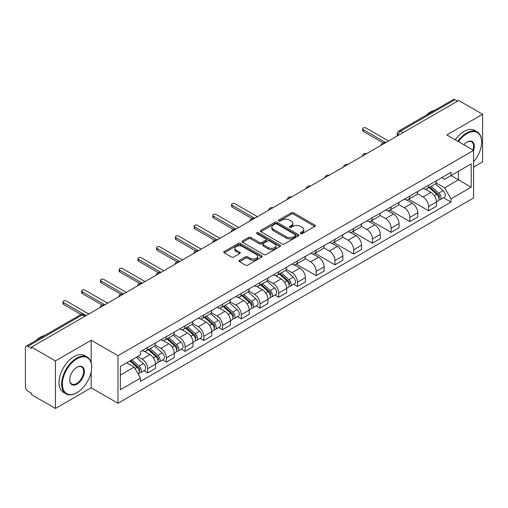 <?xml version="1.0" encoding="UTF-8"?>
<svg xmlns="http://www.w3.org/2000/svg" width="508" height="508" viewBox="0 0 508 508"><rect width="100%" height="100%" fill="white"/><g stroke="black" fill="none" stroke-linecap="round" stroke-linejoin="round"><path stroke-width="0.76" d="M300.615 233.655A1.168 0.673 0 0 0 302.266 233.655L314.789 226.428A1.664 0.965 0 0 0 315.278 225.743A1.664 0.965 0 0 0 314.789 225.063L293.58 212.82A1.664 0.965 0 0 0 291.217 212.82L278.695 220.047A1.168 0.673 0 0 0 278.359 220.523A1.168 0.673 0 0 0 278.695 220.999A1.168 0.673 0 0 0 280.346 220.999L281.965 220.066A5.334 3.08 0 0 1 289.509 220.066L291.281 221.082A5.334 3.08 0 0 1 292.843 223.26A5.334 3.08 0 0 1 291.281 225.438L289.655 226.377A1.168 0.673 0 0 0 289.319 226.854A1.168 0.673 0 0 0 289.655 227.33A1.168 0.673 0 0 0 291.306 227.33L292.925 226.39A5.334 3.08 0 0 1 300.469 226.39L302.241 227.413A5.334 3.08 0 0 1 303.803 229.591A5.334 3.08 0 0 1 302.241 231.769L300.615 232.702A1.168 0.673 0 0 0 300.279 233.178A1.168 0.673 0 0 0 300.615 233.655L300.615 232.702M239.484 260.312A1.664 0.965 0 0 0 238.995 260.991A1.664 0.965 0 0 0 239.484 261.671L245.434 265.106A1.664 0.965 0 0 0 247.79 265.106L261.696 257.08A1.664 0.965 0 0 0 262.185 256.4A1.664 0.965 0 0 0 261.696 255.714L240.487 243.472A1.664 0.965 0 0 0 238.131 243.472L224.225 251.498A1.664 0.965 0 0 0 223.736 252.178A1.664 0.965 0 0 0 224.225 252.857L231.413 257.01A1.664 0.965 0 0 0 233.769 257.01L239.719 253.575A1.664 0.965 0 0 0 240.208 252.895A1.664 0.965 0 0 0 239.719 252.216L236.156 250.152A4.458 2.572 0 0 1 234.848 248.336A4.458 2.572 0 0 1 237.598 245.955A4.458 2.572 0 0 1 242.462 246.513L256.426 254.578A4.458 2.572 0 0 1 257.727 256.4A4.458 2.572 0 0 1 254.978 258.775A4.458 2.572 0 0 1 250.12 258.216L247.79 256.877A1.664 0.965 0 0 0 245.434 256.877L239.484 260.312L239.484 261.671L245.434 258.261L245.434 256.877M117.97 355.702L91.192 340.246L55.416 360.902L31.521 347.11L458.705 100.476L482.6 114.268L446.824 134.925L473.596 150.387L117.97 355.702L117.97 403.257L473.596 197.936L473.596 150.387M282.086 243.948A1.664 0.965 0 0 0 284.442 243.948L298.348 235.915A1.664 0.965 0 0 0 298.837 235.236A1.664 0.965 0 0 0 298.348 234.556L277.139 222.307A1.664 0.965 0 0 0 274.777 222.307L260.871 230.34A1.664 0.965 0 0 0 260.388 231.019A1.664 0.965 0 0 0 260.871 231.699L282.086 243.948M257.277 233.909A1.168 0.673 0 0 1 258.458 234.074L258.458 232.683L280.022 245.135A1.664 0.965 0 0 1 280.511 245.815A1.664 0.965 0 0 1 280.022 246.501L266.116 254.527A1.664 0.965 0 0 1 263.76 254.527L242.545 242.278L242.545 240.919A1.664 0.965 0 0 0 242.062 241.598A1.664 0.965 0 0 0 242.545 242.278M242.545 240.919L248.501 237.484A1.664 0.965 0 0 1 250.857 237.484L259.461 242.449A1.664 0.965 0 0 0 261.817 242.449L265.767 240.17A1.664 0.965 0 0 0 266.249 239.49A1.664 0.965 0 0 0 265.767 238.811L256.807 233.636A1.168 0.673 0 0 1 256.464 233.159A1.168 0.673 0 0 1 257.188 232.537A1.168 0.673 0 0 1 258.458 232.683M55.416 360.902L55.416 408.457L31.521 394.659L31.521 393.275L27.8 391.128A3.397 1.962 -120 0 1 25.4 386.969L25.4 347.732A3.397 1.962 -120 0 1 26.105 346.177L80.493 314.776A3.397 1.962 60 0 1 82.188 314.947L27.8 346.348A3.397 1.962 -120 0 0 26.105 346.177M473.596 167.024L482.6 161.823L482.6 114.268M55.416 408.457L91.192 387.801L117.97 403.257M31.521 347.11L31.521 348.494L27.8 346.348M403.117 132.569L400.596 131.115A3.397 1.962 60 0 0 398.901 130.943L453.288 99.543A3.397 1.962 60 0 1 454.984 99.714L400.596 131.115A3.397 1.962 120 0 0 398.196 135.274L398.196 135.414M457.505 101.168L454.984 99.714M428.574 185.249A7.811 4.508 60 0 1 426.955 188.76L434.88 184.182A7.811 4.508 -120 0 0 436.493 180.677M417.328 193.662L423.05 196.964A7.811 4.508 60 0 1 428.574 206.534L436.493 201.955A7.811 4.508 -120 0 0 430.975 192.392L425.304 189.116M436.493 201.955L436.493 206.184L428.574 210.763L408.705 199.295M426.955 188.76A7.811 4.508 60 0 1 423.107 188.404M428.574 206.534L428.574 210.763M409.842 196.063A7.811 4.508 60 0 1 408.222 199.574L416.147 194.996A7.811 4.508 -120 0 0 417.767 191.491M389.979 210.109L409.842 221.577L417.767 216.999L417.767 212.769A7.811 4.508 -120 0 0 412.242 203.206L406.571 199.93M408.222 199.574A7.811 4.508 60 0 1 404.381 199.219M398.596 204.476L404.317 207.778A7.811 4.508 60 0 1 409.842 217.348L409.842 221.577M391.109 206.877A7.811 4.508 60 0 1 389.496 210.382L397.421 205.81A7.811 4.508 -120 0 0 399.034 202.305M371.246 220.916L391.109 232.391L399.034 227.813L399.034 223.584A7.811 4.508 -120 0 0 393.516 214.02L387.839 210.744M389.496 210.382A7.811 4.508 60 0 1 385.648 210.033M379.863 215.29L385.591 218.592A7.811 4.508 60 0 1 391.109 228.162L391.109 232.391M372.383 217.691A7.811 4.508 60 0 1 370.764 221.196L378.689 216.624A7.811 4.508 -120 0 0 380.308 213.119M352.52 231.731L372.383 243.199L380.308 238.627L380.308 234.398A7.811 4.508 -120 0 0 374.783 224.834L369.113 221.558M370.764 221.196A7.811 4.508 60 0 1 366.922 220.847M361.137 226.104L366.859 229.406A7.811 4.508 60 0 1 372.383 238.976L372.383 243.199M353.651 228.505A7.811 4.508 60 0 1 352.038 232.01L359.956 227.438A7.811 4.508 -120 0 0 361.575 223.933M333.788 242.545L353.651 254.013L361.575 249.441L361.575 245.212A7.811 4.508 -120 0 0 356.051 235.649L350.38 232.372M352.038 232.01A7.811 4.508 60 0 1 348.19 231.661M342.405 236.919L348.132 240.221A7.811 4.508 60 0 1 353.651 249.784L353.651 254.013M334.924 239.319A7.811 4.508 60 0 1 333.305 242.824L341.23 238.252A7.811 4.508 -120 0 0 342.849 234.747M315.055 253.359L334.924 264.827L342.849 260.255L342.849 256.026A7.811 4.508 -120 0 0 337.325 246.456L331.654 243.186M333.305 242.824A7.811 4.508 60 0 1 329.457 242.475M323.679 247.733L329.4 251.035A7.811 4.508 60 0 1 334.924 260.598L334.924 264.827M316.192 250.133A7.811 4.508 60 0 1 314.573 253.638L322.497 249.066A7.811 4.508 -120 0 0 324.117 245.561M296.329 264.173L316.192 275.641L324.117 271.069L324.117 266.84A7.811 4.508 -120 0 0 318.592 257.27L312.922 254M314.573 253.638A7.811 4.508 60 0 1 310.731 253.289M304.946 258.547L310.667 261.849A7.811 4.508 60 0 1 316.192 271.412L316.192 275.641M297.459 260.947A7.811 4.508 60 0 1 295.846 264.452L303.771 259.88A7.811 4.508 -120 0 0 305.384 256.369M293.662 284.264L297.466 286.455L305.384 281.883L305.384 277.654A7.811 4.508 -120 0 0 299.866 268.084L294.189 264.814M295.846 264.452A7.811 4.508 60 0 1 291.998 264.103M286.214 269.354L291.941 272.663A7.811 4.508 60 0 1 297.466 282.226L297.466 286.455M278.733 271.761A7.811 4.508 60 0 1 277.114 275.266L285.039 270.694A7.811 4.508 -120 0 0 286.658 267.183M274.936 295.078L278.733 297.269L286.658 292.697L286.658 288.468A7.811 4.508 -120 0 0 281.134 278.898L275.463 275.628M277.114 275.266A7.811 4.508 60 0 1 273.272 274.917M267.487 280.168L273.209 283.477A7.811 4.508 60 0 1 278.733 293.04L278.733 297.269M260.001 282.575A7.811 4.508 60 0 1 258.388 286.08L266.313 281.502A7.811 4.508 -120 0 0 267.926 277.997M256.203 305.892L260.001 308.083L267.926 303.511L267.926 299.282A7.811 4.508 -120 0 0 262.407 289.712L256.731 286.436M258.388 286.08A7.811 4.508 60 0 1 254.54 285.725M248.755 290.982L254.483 294.291A7.811 4.508 60 0 1 260.001 303.854L260.001 308.083M241.275 293.389A7.811 4.508 60 0 1 239.655 296.894L247.58 292.316A7.811 4.508 -120 0 0 249.199 288.811M237.471 316.7L241.275 318.897L249.199 314.319L249.199 310.096A7.811 4.508 -120 0 0 243.675 300.526L238.004 297.25M239.655 296.894A7.811 4.508 60 0 1 235.814 296.539M230.029 301.796L235.75 305.105A7.811 4.508 60 0 1 241.275 314.668L241.275 318.897M222.542 304.203A7.811 4.508 60 0 1 220.923 307.708L228.848 303.13A7.811 4.508 -120 0 0 230.467 299.625M218.745 327.514L222.542 329.711L230.467 325.133L230.467 320.904A7.811 4.508 -120 0 0 224.942 311.341L219.272 308.064M220.923 307.708A7.811 4.508 60 0 1 217.081 307.353M211.296 312.611L217.018 315.913A7.811 4.508 60 0 1 222.542 325.482L222.542 329.711M203.816 315.017A7.811 4.508 60 0 1 202.197 318.522L210.121 313.944A7.811 4.508 -120 0 0 211.734 310.439M200.012 338.328L203.816 340.525L211.741 335.947L211.741 331.718A7.811 4.508 -120 0 0 206.216 322.155L200.546 318.878M202.197 318.522A7.811 4.508 60 0 1 198.349 318.167M192.57 323.425L198.291 326.727A7.811 4.508 60 0 1 203.816 336.296L203.816 340.525M185.083 325.825A7.811 4.508 60 0 1 183.464 329.336L191.389 324.758A7.811 4.508 -120 0 0 193.008 321.253M181.286 349.142L185.083 351.339L193.008 346.761L193.008 342.532A7.811 4.508 -120 0 0 187.484 332.969L181.813 329.692M183.464 329.336A7.811 4.508 60 0 1 179.622 328.981M173.838 334.239L179.559 337.541A7.811 4.508 60 0 1 185.083 347.11L185.083 351.339M166.351 336.639A7.811 4.508 60 0 1 164.738 340.15L172.663 335.572A7.811 4.508 -120 0 0 174.276 332.067M162.554 359.956L166.351 362.153L174.276 357.575L174.276 353.346A7.811 4.508 -120 0 0 168.758 343.783L163.081 340.506M164.738 340.15A7.811 4.508 60 0 1 160.89 339.795M155.105 345.053L160.833 348.355A7.811 4.508 60 0 1 166.351 357.924L166.351 362.153M147.625 347.453A7.811 4.508 60 0 1 146.006 350.958L153.93 346.386A7.811 4.508 -120 0 0 155.55 342.881M143.828 370.77L147.625 372.967L155.55 368.389L155.55 364.16A7.811 4.508 -120 0 0 150.025 354.597L144.355 351.32M146.006 350.958A7.811 4.508 60 0 1 142.164 350.609M137.541 356.533L142.1 359.169A7.811 4.508 60 0 1 147.625 368.738L147.625 372.967M441.839 177.59L444.659 179.222L471.195 163.9L458.47 171.247L458.47 179.845L444.659 187.814L436.055 182.848M120.371 375.044L134.175 367.074L140.538 378.092L120.371 389.738L120.371 366.446L140.538 354.8L140.538 351.542L451.021 172.288L451.021 175.546L471.195 187.192L451.021 198.838L444.659 187.814M471.195 163.9L471.195 187.192M140.538 378.092L140.538 381.349L451.021 202.095L451.021 198.838M91.192 340.246L91.192 362.725M91.192 371.786L91.192 387.801M134.175 367.074L126.733 362.775M443.503 197.752L451.021 202.095M301.085 233.82L302.241 233.153A5.334 3.08 0 0 0 303.803 230.975L303.803 229.591M292.843 223.26L292.843 224.65A5.334 3.08 0 0 1 291.281 226.828L290.125 227.495M314.769 226.441L293.58 214.205A1.664 0.965 0 0 0 291.217 214.205L279.165 221.164M298.329 235.928L277.139 223.698A1.664 0.965 0 0 0 274.777 223.698L260.896 231.712M295.402 235.712A1.168 0.673 0 0 0 295.745 235.236A1.168 0.673 0 0 0 295.402 234.76L276.784 224.009A1.168 0.673 0 0 0 275.133 224.009L273.425 225A5.334 3.08 0 0 0 271.863 227.171A5.334 3.08 0 0 0 273.425 229.349L286.15 236.703A5.334 3.08 0 0 0 293.694 236.703L295.402 235.712L295.402 237.103A1.168 0.673 0 0 0 295.745 236.626L295.745 235.236M271.863 227.171L271.863 228.562A5.334 3.08 0 0 0 273.425 230.74L273.425 229.349M295.402 237.103L293.694 238.087A5.334 3.08 0 0 1 286.15 238.087L273.425 230.74M242.57 242.291L248.501 238.868L248.501 237.484M266.249 239.49L266.249 240.875A1.664 0.965 0 0 1 265.767 241.554L261.817 243.834A1.664 0.965 0 0 1 259.461 243.834L250.857 238.868A1.664 0.965 0 0 0 248.501 238.868M258.458 234.074L280.003 246.513M268.389 247.606A4.458 2.572 0 0 0 273.247 248.164A4.458 2.572 0 0 0 275.996 245.783A4.458 2.572 0 0 0 274.688 243.961L269.773 241.122A1.664 0.965 0 0 0 267.411 241.122L263.468 243.402A1.664 0.965 0 0 0 262.979 244.081A1.664 0.965 0 0 0 263.468 244.761L268.389 247.606L268.389 248.99A4.458 2.572 0 0 0 273.247 249.549A4.458 2.572 0 0 0 275.996 247.167L275.996 245.783M262.979 244.081L262.979 245.466A1.664 0.965 0 0 0 263.468 246.151L263.468 244.761M268.389 248.99L263.468 246.151M257.727 256.4L257.727 257.785A4.458 2.572 0 0 1 254.978 260.159A4.458 2.572 0 0 1 250.12 259.607L247.79 258.261A1.664 0.965 0 0 0 245.434 258.261M234.848 248.336L234.848 249.72A4.458 2.572 0 0 0 236.156 251.543L236.156 250.152M239.719 252.216L239.719 253.575L236.156 251.543M261.696 255.714L261.696 257.08L240.487 244.856A1.664 0.965 0 0 0 238.131 244.856L224.244 252.87M429.114 187.509L436.747 194.323A4.242 2.451 60 0 1 438.08 200.882L436.493 201.797M429.317 187.693L432.905 189.763M429.882 187.065L438.379 194.647A2.038 1.175 60 0 1 439.014 197.796A2.038 1.175 60 0 1 438.829 197.866M431.152 186.334L438.785 193.142A4.242 2.451 60 0 1 440.119 199.708A4.242 2.451 60 0 1 438.836 199.841M435.407 183.775L443.109 190.646A4.242 2.451 60 0 1 444.443 197.212L440.119 199.708M383.153 142.881L363.258 131.394A1.956 1.13 180 0 1 362.687 130.594L362.687 128.791A1.956 1.13 -0 0 0 363.258 129.591L385.769 142.589M388.531 140.989L366.02 127.997A1.956 1.13 -0 0 0 363.893 127.749A1.956 1.13 -0 0 0 362.687 128.791M473.596 161.811A20.714 11.957 120 0 0 481.641 142.069A20.714 11.957 120 0 0 466.992 133.61A20.714 11.957 120 0 0 458.489 141.662M457.867 141.307A21.222 12.256 -60 0 1 466.63 132.988A21.222 12.256 -60 0 1 477.241 131.934A21.222 12.256 -60 0 1 481.641 141.649A21.222 12.256 -60 0 1 481.641 141.859M463.817 144.736A10.357 5.982 -60 0 1 466.992 142.069L466.992 142.069A10.357 5.982 -60 0 1 473.589 150.381M472.961 150.019A9.849 5.683 120 0 0 471.557 141.789A9.849 5.683 120 0 0 466.808 142.177M426.085 115.252A21.222 12.256 -60 0 1 430.371 112.052A21.222 12.256 -60 0 1 434.664 110.299M455.225 139.783A21.222 12.256 -60 0 1 463.988 131.458A21.222 12.256 -60 0 1 474.605 130.41L477.241 131.934M76.67 392.792L77.025 392.582A20.714 11.957 120 0 0 91.675 367.208A20.714 11.957 120 0 0 77.025 358.756A20.714 11.957 120 0 0 62.382 384.124A20.714 11.957 120 0 0 77.025 392.582L76.67 392.792A21.222 12.256 -60 0 1 66.053 393.84A21.222 12.256 -60 0 1 62.802 376.834A21.222 12.256 -60 0 1 76.67 358.127A21.222 12.256 -60 0 1 87.281 357.08A21.222 12.256 -60 0 1 91.675 366.795A21.222 12.256 -60 0 1 91.675 367.005M77.025 367.208L77.025 367.208A10.357 5.982 -60 0 1 84.353 371.437A10.357 5.982 -60 0 1 77.025 384.124A10.357 5.982 -60 0 1 69.704 379.895A10.357 5.982 -60 0 1 77.025 367.208L77.025 367.208M69.704 379.686A9.849 5.683 120 0 0 71.742 383.991A9.849 5.683 120 0 0 76.67 383.502A9.849 5.683 120 0 0 83.102 374.821A9.849 5.683 120 0 0 81.591 366.928A9.849 5.683 120 0 0 76.848 367.316M36.119 340.398A21.222 12.256 -60 0 1 40.405 337.198A21.222 12.256 -60 0 1 44.698 335.445M66.053 393.84L63.411 392.316A21.222 12.256 -60 0 1 60.16 375.31A21.222 12.256 -60 0 1 74.028 356.603A21.222 12.256 -60 0 1 84.639 355.556L87.281 357.08M279.273 274.022L286.906 280.829A4.242 2.451 60 0 1 288.239 287.395L286.658 288.309M279.476 274.199L283.07 276.276M280.048 273.577L288.538 281.153A2.038 1.175 60 0 1 289.179 284.302A2.038 1.175 60 0 1 288.989 284.378M281.318 272.84L288.95 279.654A4.242 2.451 60 0 1 290.278 286.214A4.242 2.451 60 0 1 289.001 286.353M285.572 270.288L293.268 277.158A4.242 2.451 60 0 1 294.602 283.718L290.278 286.214M260.547 284.836L268.18 291.643A4.242 2.451 60 0 1 269.507 298.209L267.926 299.123M260.744 285.013L264.338 287.09M261.315 284.391L269.805 291.967A2.038 1.175 60 0 1 270.447 295.116A2.038 1.175 60 0 1 270.262 295.192M262.585 283.654L270.218 290.468A4.242 2.451 60 0 1 271.551 297.028A4.242 2.451 60 0 1 270.269 297.167M266.84 281.102L274.542 287.973A4.242 2.451 60 0 1 275.876 294.532L271.551 297.028M241.814 295.65L249.447 302.457A4.242 2.451 60 0 1 250.781 309.023L249.193 309.937M242.018 295.827L245.612 297.904M242.583 295.205L251.079 302.781A2.038 1.175 60 0 1 251.714 305.93A2.038 1.175 60 0 1 251.53 306.007M243.859 294.469L251.485 301.276A4.242 2.451 60 0 1 252.819 307.842A4.242 2.451 60 0 1 251.536 307.981M248.114 291.916L255.81 298.78A4.242 2.451 60 0 1 257.143 305.346L252.819 307.842M223.088 306.457L230.715 313.271A4.242 2.451 60 0 1 232.048 319.837L230.467 320.751M223.285 306.642L226.879 308.712M223.857 306.013L232.346 313.595A2.038 1.175 60 0 1 232.988 316.744A2.038 1.175 60 0 1 232.804 316.821M225.127 305.283L232.759 312.09A4.242 2.451 60 0 1 234.093 318.656A4.242 2.451 60 0 1 232.81 318.795M229.381 302.73L237.084 309.594A4.242 2.451 60 0 1 238.411 316.16L234.093 318.656M204.356 317.271L211.988 324.085A4.242 2.451 60 0 1 213.322 330.651L211.734 331.565M204.559 317.456L208.153 319.526M205.124 316.827L213.62 324.409A2.038 1.175 60 0 1 214.255 327.558A2.038 1.175 60 0 1 214.071 327.635M206.394 316.097L214.027 322.904A4.242 2.451 60 0 1 215.36 329.47A4.242 2.451 60 0 1 214.078 329.603M210.655 313.538L218.351 320.408A4.242 2.451 60 0 1 219.685 326.974L215.36 329.47M185.623 328.085L193.256 334.899A4.242 2.451 60 0 1 194.589 341.459L193.008 342.373M185.826 328.27L189.421 330.34M186.398 327.641L194.888 335.223A2.038 1.175 60 0 1 195.529 338.372A2.038 1.175 60 0 1 195.339 338.442M187.668 326.911L195.301 333.718A4.242 2.451 60 0 1 196.634 340.284A4.242 2.451 60 0 1 195.351 340.417M191.922 324.352L199.619 331.222A4.242 2.451 60 0 1 200.952 337.788L196.634 340.284M166.897 338.9L174.53 345.713A4.242 2.451 60 0 1 175.863 352.273L174.276 353.187M167.1 339.084L170.688 341.154M167.665 338.455L176.155 346.037A2.038 1.175 60 0 1 176.797 349.186A2.038 1.175 60 0 1 176.613 349.256M168.935 337.725L176.568 344.532A4.242 2.451 60 0 1 177.902 351.098A4.242 2.451 60 0 1 176.619 351.231M173.19 335.166L180.892 342.036A4.242 2.451 60 0 1 182.226 348.602L177.902 351.098M148.165 349.714L155.797 356.527A4.242 2.451 60 0 1 157.131 363.087L155.55 364.001M148.368 349.898L151.962 351.968M148.933 349.269L157.429 356.851A2.038 1.175 60 0 1 158.071 360.001A2.038 1.175 60 0 1 157.88 360.07M150.209 348.539L157.842 355.346A4.242 2.451 60 0 1 159.169 361.912A4.242 2.451 60 0 1 157.886 362.045M154.464 345.98L162.16 352.85A4.242 2.451 60 0 1 163.493 359.416L159.169 361.912M129.902 360.947L137.071 367.341A4.242 2.451 60 0 1 138.398 373.901L138.189 374.021M129.972 360.902L133.229 362.782M130.67 360.502L138.697 367.659A2.038 1.175 60 0 1 139.338 370.815A2.038 1.175 60 0 1 139.154 370.884M131.947 359.766L139.109 366.16A4.242 2.451 60 0 1 140.443 372.726A4.242 2.451 60 0 1 139.16 372.859M136.265 357.27L143.434 363.665A4.242 2.451 60 0 1 144.761 370.23L140.443 372.726M252.044 218.573L232.15 207.086A1.956 1.13 180 0 1 231.578 206.292L231.578 204.489A1.956 1.13 -0 0 0 232.15 205.283L254.66 218.281M257.423 216.687L234.912 203.689A1.956 1.13 -0 0 0 232.785 203.448A1.956 1.13 -0 0 0 231.578 204.489M233.318 229.387L213.417 217.9A1.956 1.13 180 0 1 212.846 217.1L212.846 215.303A1.956 1.13 -0 0 0 213.417 216.097L235.928 229.095M238.69 227.501L216.179 214.503A1.956 1.13 -0 0 0 214.052 214.262A1.956 1.13 -0 0 0 212.846 215.303M214.586 240.201L194.691 228.714A1.956 1.13 180 0 1 194.119 227.914L194.119 226.117A1.956 1.13 -0 0 0 194.691 226.911L217.202 239.909M219.964 238.316L197.453 225.317A1.956 1.13 -0 0 0 195.32 225.076A1.956 1.13 -0 0 0 194.119 226.117M195.853 251.016L175.959 239.528A1.956 1.13 180 0 1 175.387 238.728L175.387 236.925A1.956 1.13 -0 0 0 175.959 237.725L198.469 250.723M201.231 249.13L178.721 236.131A1.956 1.13 -0 0 0 176.594 235.883A1.956 1.13 -0 0 0 175.387 236.925M177.127 261.83L157.232 250.342A1.956 1.13 180 0 1 156.654 249.542L156.654 247.739A1.956 1.13 -0 0 0 157.232 248.539L179.743 261.537M182.505 259.944L159.988 246.945A1.956 1.13 -0 0 0 157.861 246.697A1.956 1.13 -0 0 0 156.654 247.739M158.394 272.644L138.5 261.156A1.956 1.13 180 0 1 137.928 260.356L137.928 258.553A1.956 1.13 -0 0 0 138.5 259.353L161.011 272.351M163.773 270.758L141.262 257.759A1.956 1.13 -0 0 0 139.135 257.512A1.956 1.13 -0 0 0 137.928 258.553M139.668 283.458L119.767 271.971A1.956 1.13 180 0 1 119.196 271.17L119.196 269.367A1.956 1.13 -0 0 0 119.767 270.167L142.278 283.166M145.04 281.565L122.53 268.573A1.956 1.13 -0 0 0 120.402 268.326A1.956 1.13 -0 0 0 119.196 269.367M120.936 294.272L101.041 282.785A1.956 1.13 180 0 1 100.47 281.984L100.47 280.181A1.956 1.13 -0 0 0 101.041 280.981L123.552 293.973M126.314 292.379L103.803 279.387A1.956 1.13 -0 0 0 101.676 279.14A1.956 1.13 -0 0 0 100.47 280.181M102.21 305.079L82.309 293.592A1.956 1.13 180 0 1 81.737 292.799L81.737 290.995A1.956 1.13 -0 0 0 82.309 291.795L104.819 304.787M107.582 303.193L85.071 290.201A1.956 1.13 -0 0 0 82.944 289.954A1.956 1.13 -0 0 0 81.737 290.995M81.077 314.509L63.583 304.406A1.956 1.13 180 0 1 63.011 303.613L63.011 301.809A1.956 1.13 -0 0 0 63.583 302.609L86.093 315.601M88.856 314.007L66.338 301.009A1.956 1.13 -0 0 0 64.211 300.768A1.956 1.13 -0 0 0 63.011 301.809M398.316 135.344L398.196 135.274A3.397 1.962 0 0 1 397.199 133.89L397.199 135.985M166.351 357.924L174.276 353.346M185.083 347.11L193.008 342.532M203.816 336.296L211.741 331.718M222.542 325.482L230.467 320.904M241.275 314.668L249.199 310.096M260.001 303.854L267.926 299.282M278.733 293.04L286.658 288.468M297.466 282.226L305.384 277.654M316.192 271.412L324.117 266.84M334.924 260.598L342.849 256.026M353.651 249.784L361.575 245.212M372.383 238.976L380.308 234.398M391.109 228.162L399.034 223.584M409.842 217.348L417.767 212.769M147.625 368.738L155.55 364.16M142.1 359.169L150.025 354.597M160.833 348.355L168.758 343.783M179.559 337.541L187.484 332.969M198.291 326.727L206.216 322.155M217.018 315.913L224.942 311.341M235.75 305.105L243.675 300.526M254.483 294.291L262.407 289.712M273.209 283.477L281.134 278.898M291.941 272.663L299.866 268.084M310.667 261.849L318.592 257.27M329.4 251.035L337.325 246.456M348.132 240.221L356.051 235.649M366.859 229.406L374.783 224.834M385.591 218.592L393.516 214.02M404.317 207.778L412.242 203.206M423.05 196.964L430.975 192.392M385.02 143.021A3.397 1.962 120 0 0 383.521 143.885M366.287 153.835A3.397 1.962 120 0 0 364.788 154.699M347.561 164.649A3.397 1.962 120 0 0 346.056 165.513M328.828 175.463A3.397 1.962 120 0 0 327.33 176.327M310.096 186.271A3.397 1.962 120 0 0 308.597 187.141M291.37 197.085A3.397 1.962 120 0 0 289.871 197.955M272.637 207.899A3.397 1.962 120 0 0 271.139 208.769M253.911 218.713A3.397 1.962 120 0 0 252.412 219.583M235.179 229.527A3.397 1.962 120 0 0 233.68 230.397M216.452 240.341A3.397 1.962 120 0 0 214.947 241.205M197.72 251.155A3.397 1.962 120 0 0 196.221 252.019M178.987 261.969A3.397 1.962 120 0 0 177.489 262.833M160.261 272.783A3.397 1.962 120 0 0 158.763 273.647M141.529 283.597A3.397 1.962 120 0 0 140.03 284.461M122.803 294.411A3.397 1.962 120 0 0 121.304 295.275M104.07 305.225A3.397 1.962 120 0 0 102.572 306.089M84.709 316.401L82.188 314.947A3.397 1.962 120 0 1 83.89 314.776A3.397 3.397 0 0 0 80.493 314.776M302.241 233.153L302.241 231.769M289.655 227.33L289.655 226.377M291.281 226.828L291.281 225.438M278.695 220.999L278.695 220.047M291.217 214.205L291.217 212.82M293.58 214.205L293.58 212.82M314.789 226.428L314.789 225.063M260.871 231.699L260.871 230.34M274.777 223.698L274.777 222.307M277.139 223.698L277.139 222.307M298.348 235.915L298.348 234.556M286.15 238.087L286.15 236.703M293.694 238.087L293.694 236.703M250.857 238.868L250.857 237.484M259.461 243.834L259.461 242.449M261.817 243.834L261.817 242.449M265.767 241.554L265.767 240.17M280.022 246.501L280.022 245.135M247.79 258.261L247.79 256.877M250.12 259.607L250.12 258.216M224.225 252.857L224.225 251.498M238.131 244.856L238.131 243.472M240.487 244.856L240.487 243.472M436.747 194.323L434.365 195.694M439.439 196.863L438.671 197.307M443.109 190.646L438.785 193.142M363.258 129.591L363.258 131.394M286.906 280.829L284.524 282.207M289.598 283.369L288.836 283.813M293.268 277.158L288.95 279.654M268.18 291.643L265.798 293.014M270.872 294.183L270.104 294.627M274.542 287.973L270.218 290.468M249.447 302.457L247.066 303.828M252.139 304.997L251.371 305.441M255.81 298.78L251.485 301.276M230.715 313.271L228.34 314.642M233.407 315.811L232.645 316.255M237.084 309.594L232.759 312.09M211.988 324.085L209.607 325.457M214.681 326.625L213.912 327.069M218.351 320.408L214.027 322.904M193.256 334.899L190.875 336.271M195.948 337.439L195.186 337.884M199.619 331.222L195.301 333.718M174.53 345.713L172.149 347.085M177.222 348.253L176.454 348.691M180.892 342.036L176.568 344.532M155.797 356.527L153.416 357.899M158.49 359.067L157.728 359.505M162.16 352.85L157.842 355.346M137.071 367.341L135.014 368.522M139.757 369.881L138.995 370.319M143.434 363.665L139.109 366.16M232.15 205.283L232.15 207.086M213.417 216.097L213.417 217.9M194.691 226.911L194.691 228.714M175.959 237.725L175.959 239.528M157.232 248.539L157.232 250.342M138.5 259.353L138.5 261.156M119.767 270.167L119.767 271.971M101.041 280.981L101.041 282.785M82.309 291.795L82.309 293.592M63.583 302.609L63.583 304.406M385.305 142.856A3.397 3.397 0 0 0 380.949 145.371M366.579 153.67A3.397 3.397 0 0 0 362.217 156.185M347.847 164.478A3.397 3.397 0 0 0 343.491 166.999M329.114 175.292A3.397 3.397 0 0 0 324.758 177.813M310.388 186.106A3.397 3.397 0 0 0 306.032 188.62M291.656 196.92A3.397 3.397 0 0 0 287.299 199.434M272.929 207.734A3.397 3.397 0 0 0 268.573 210.249M254.197 218.548A3.397 3.397 0 0 0 249.841 221.063M235.471 229.362A3.397 3.397 0 0 0 231.108 231.877M216.738 240.176A3.397 3.397 0 0 0 212.382 242.691M198.006 250.99A3.397 3.397 0 0 0 193.65 253.505M179.28 261.804A3.397 3.397 0 0 0 174.923 264.319M160.547 272.618A3.397 3.397 0 0 0 156.191 275.133M141.821 283.432A3.397 3.397 0 0 0 137.458 285.947M123.088 294.246A3.397 3.397 0 0 0 118.732 296.761M104.356 305.054A3.397 3.397 0 0 0 100 307.575M85.706 315.824L83.89 314.776M398.901 130.943A3.397 3.397 0 0 0 397.199 133.89M481.641 142.069L481.641 141.649M91.675 367.208L91.675 366.795"/></g></svg>

